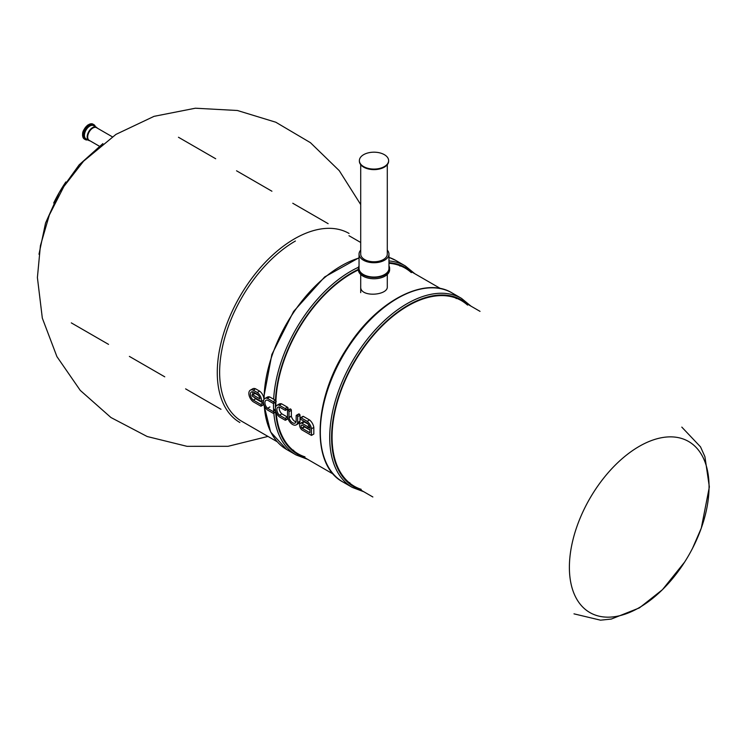 <?xml version="1.0" encoding="UTF-8"?>
<svg xmlns="http://www.w3.org/2000/svg" width="748" height="748" viewBox="0 0 748 748"><rect width="100%" height="100%" fill="white"/><g stroke="black" fill="none" stroke-linecap="round" stroke-linejoin="round"><path stroke-width="1.12" d="M387.296 274.469L387.296 286.736C388.119 295.488 359.891 297.788 360.704 286.736M275.928 400.769A107.16 61.869 -60 0 1 351.625 273.478A107.16 61.869 -60 0 1 358.386 269.925M388.96 263.277A107.16 61.869 -60 0 1 405.201 268.167A107.16 61.869 -60 0 1 411.335 272.627M304.969 456.86A107.16 61.869 -60 0 1 298.041 453.784A107.16 61.869 -60 0 1 276.152 412.372M275.862 406.482A107.16 61.869 -60 0 1 275.881 402.087M399.264 265.428A107.16 61.869 -60 0 1 400.049 266.12M293.684 450.343A107.16 61.869 -60 0 1 292.702 450.006M277.19 441.741L241.819 421.32A107.16 61.869 -60 0 1 225.4 335.45A107.16 61.869 -60 0 1 295.404 241.015M384.341 154.658A14.623 8.443 180 0 1 388.623 160.633A14.623 8.443 180 0 1 374 169.076A14.623 8.443 180 0 1 359.377 160.633A14.623 8.443 180 0 1 368.399 152.826A14.623 8.443 180 0 1 384.341 154.658M388.614 160.904A14.623 8.443 180 0 1 388.623 161.175A14.623 8.443 180 0 1 374 169.618A14.623 8.443 180 0 1 359.377 161.175A14.623 8.443 180 0 1 359.386 160.904M361.191 489.314A107.16 61.869 -60 0 1 354.262 486.237A107.16 61.869 -60 0 1 337.834 400.367A107.16 61.869 -60 0 1 407.847 305.932A107.16 61.869 -60 0 1 461.423 300.631A107.16 61.869 -60 0 1 467.556 305.091M455.485 297.891A107.16 61.869 -60 0 1 456.271 298.574M349.905 482.806A107.16 61.869 -60 0 1 348.923 482.469M112.293 136.791L96.511 127.674A7.312 4.226 120 0 0 90.555 129.993A7.312 4.226 120 0 0 87.731 137.782A7.312 4.226 120 0 0 89.199 140.344L99.306 146.178M89.975 140.792A7.62 4.395 -60 0 1 88.75 140.437A7.62 4.395 -60 0 1 88.75 131.648A7.62 4.395 -60 0 1 96.37 127.244A7.62 4.395 -60 0 1 97.287 128.123M88.75 140.437L86.029 138.876A7.62 4.395 -60 0 1 86.029 130.077A7.62 4.395 -60 0 1 93.65 125.673L96.37 127.244M388.96 265.811A15.624 9.023 180 0 1 389.624 268.41L389.624 269.729A15.624 9.023 180 0 1 380.807 277.854A15.624 9.023 180 0 1 364.313 276.807A15.624 9.023 180 0 1 358.376 269.729L358.376 268.41A15.624 9.023 180 0 1 359.04 265.811M389.624 268.41A15.624 9.023 180 0 1 380.807 276.526A15.624 9.023 180 0 1 364.313 275.488A15.624 9.023 180 0 1 358.376 268.41M387.296 250.141A14.96 8.639 180 0 1 388.96 254.096L388.96 268.41A14.96 8.639 180 0 1 380.517 276.19A14.96 8.639 180 0 1 364.725 275.189A14.96 8.639 180 0 1 359.04 268.41L359.04 254.096A14.96 8.639 180 0 1 360.704 250.141M388.96 254.096A14.96 8.639 180 0 1 380.517 261.875A14.96 8.639 180 0 1 364.725 260.874A14.96 8.639 180 0 1 359.04 254.096M387.296 164.691L387.296 254.096A13.296 7.676 180 0 1 379.797 261.005A13.296 7.676 180 0 1 365.753 260.117A13.296 7.676 180 0 1 360.704 254.096L360.704 164.691M307.465 426.463A1.029 0.598 60 0 1 308.195 427.725L308.195 427.772A1.029 0.598 60 0 1 307.465 428.193L302.211 425.163A1.029 0.598 -120 0 0 301.883 425.06A2.048 1.187 -120 0 0 301.509 425.154A2.048 1.187 -120 0 0 301.883 428.052A1.029 0.598 -120 0 0 302.211 428.333L309.971 432.812L309.971 428.08A5.488 3.17 -120 0 0 307.026 422.957L301.079 419.516A1.029 0.598 60 0 1 300.35 418.254L300.35 418.216A1.029 0.598 60 0 1 301.079 417.795L307.185 421.311L309.532 419.955A7.602 4.385 60 0 1 313.814 427.417L313.814 434.046L311.467 435.401L301.958 429.913A1.029 0.598 60 0 1 301.771 429.773A4.17 2.403 60 0 1 300.453 423.321A4.17 2.403 60 0 1 301.771 423.2A1.029 0.598 60 0 1 301.958 423.284L307.465 426.463L309.083 425.528M303.819 426.089A2.048 1.187 -120 0 0 304.23 426.697A1.029 0.598 -120 0 0 304.567 426.968L309.971 430.091M300.565 417.739L302.912 416.384A1.029 0.598 60 0 1 303.436 416.43L309.532 419.955M307.185 421.311A7.602 4.385 60 0 1 311.467 428.772L313.814 427.417M311.467 428.772L311.467 435.401M300.453 423.321L302.8 421.966A4.17 2.403 60 0 1 304.118 421.844A1.029 0.598 60 0 1 304.305 421.928L308.204 424.172M296.376 415.318L298.723 413.962A1.029 0.598 60 0 1 299.247 414.018L299.275 414.037A1.029 0.598 60 0 1 300.013 415.299L300.013 421.189A1.029 0.598 60 0 1 299.995 421.358A7.321 4.226 60 0 1 298.592 423.508L296.245 424.864A7.321 4.226 60 0 1 291.131 423.415A7.321 4.226 60 0 1 287.531 416.879A1.029 0.598 60 0 1 287.512 416.692L287.512 410.802A1.029 0.598 60 0 1 288.242 410.381L288.279 410.4A1.029 0.598 60 0 1 289.009 411.662L289.009 417.347A1.029 0.598 -120 0 0 289.037 417.58A5.199 3.001 -120 0 0 295.189 423.031A5.199 3.001 -120 0 0 296.133 421.685A1.029 0.598 -120 0 0 296.161 421.479L296.161 415.795A1.029 0.598 60 0 1 296.891 415.374L296.928 415.392A1.029 0.598 60 0 1 297.657 416.655L297.657 422.545A1.029 0.598 60 0 1 297.639 422.714A7.321 4.226 60 0 1 296.245 424.864M287.728 410.325L290.074 408.969A1.029 0.598 60 0 1 290.598 409.025L290.635 409.044A1.029 0.598 60 0 1 291.365 410.306L291.365 415.991A1.029 0.598 -120 0 0 291.383 416.225A5.199 3.001 -120 0 0 296.086 421.863M279.509 415.215L285.044 418.413A1.029 0.598 60 0 1 285.773 419.684L285.773 419.721A1.029 0.598 60 0 1 285.044 420.142L279.303 416.832A7.321 4.226 60 0 1 275.554 410.465A7.321 4.226 60 0 1 276.882 405.397A7.321 4.226 60 0 1 279.303 405.22L285.044 408.53A1.029 0.598 60 0 1 285.773 409.792L285.773 409.839A1.029 0.598 60 0 1 285.044 410.259L279.509 407.062A5.208 3.011 -120 0 0 277.938 407.23A5.208 3.011 -120 0 0 279.509 415.215L281.856 413.859L287.391 417.057A1.029 0.598 60 0 1 287.597 417.206M288.027 418.721A1.029 0.598 60 0 1 287.905 418.833L285.558 420.198M276.882 405.397L279.238 404.042A7.321 4.226 60 0 1 281.659 403.864L287.391 407.174A1.029 0.598 60 0 1 288.12 408.436L288.12 408.483A1.029 0.598 60 0 1 287.905 408.95L285.558 410.306M279.303 405.22L281.659 403.864M279.397 407.034A5.208 3.011 -120 0 0 281.856 413.859M273.581 409.081L275.432 410.156A1.029 0.598 60 0 1 275.507 410.203M267.55 408.315L273.085 411.512A1.029 0.598 60 0 1 273.815 412.774L273.815 412.821A1.029 0.598 60 0 1 273.085 413.242L267.354 409.932A7.321 4.226 60 0 1 263.605 403.565A7.321 4.226 60 0 1 264.923 398.497A7.321 4.226 60 0 1 267.354 398.319L269.701 396.954L275.432 400.274A1.029 0.598 60 0 1 276.162 401.536L276.162 401.573A1.029 0.598 60 0 1 275.956 402.05L273.6 403.406A1.029 0.598 60 0 1 273.085 403.359L267.55 400.161A5.208 3.011 -120 0 0 265.989 400.33A5.208 3.011 -120 0 0 267.55 408.315L269.897 406.959M275.975 411.914A1.029 0.598 60 0 1 275.956 411.933L273.6 413.289M264.923 398.497L267.279 397.141A7.321 4.226 60 0 1 269.701 396.954M267.354 398.319L273.085 401.629A1.029 0.598 60 0 1 273.815 402.892L273.815 402.929A1.029 0.598 60 0 1 273.6 403.406M253.245 390.166L257.275 392.494A6.966 4.021 60 0 1 261.482 401.526L252.74 396.487A1.029 0.598 60 0 1 252.011 395.215L252.011 395.178A1.029 0.598 60 0 1 252.74 394.757L259.995 398.946A4.843 2.796 -120 0 0 257.162 394.159L253.357 391.961A5.058 2.927 -120 0 0 251.403 391.989A5.058 2.927 -120 0 0 250.524 395.673A5.058 2.927 -120 0 0 253.357 400.124L255.704 398.759L262.987 402.966A1.029 0.598 60 0 1 263.726 404.238L263.726 404.275A1.029 0.598 60 0 1 263.511 404.752L261.155 406.108A1.029 0.598 60 0 1 260.641 406.052L253.245 401.779A7.181 4.142 60 0 1 249.121 395.468A7.181 4.142 60 0 1 250.346 390.157A7.181 4.142 60 0 1 253.245 390.166L255.592 388.81L259.621 391.139A6.966 4.021 60 0 1 263.894 399.61M253.357 400.124L260.641 404.331A1.029 0.598 60 0 1 261.37 405.594L261.37 405.631A1.029 0.598 60 0 1 261.155 406.108M250.346 390.157L252.702 388.801A7.181 4.142 60 0 1 255.592 388.81M257.275 392.494L259.621 391.139M261.482 401.526L263.614 400.292M252.216 394.701L254.572 393.345A1.029 0.598 60 0 1 255.087 393.401L258.266 395.234M252.871 391.812A5.058 2.927 -120 0 0 252.88 394.327M254.395 397.44A5.058 2.927 -120 0 0 255.704 398.759M65.861 181.942A98.755 57.016 120 0 0 53.697 203.026M264.287 405.678A109.161 63.019 -60 0 0 286.708 449.539L296.105 454.962A109.161 63.019 -60 0 1 273.843 413.158M273.693 411.166A109.161 63.019 -60 0 1 273.506 403.443M273.656 399.245A109.161 63.019 -60 0 1 358.507 267.251M388.96 260.94A109.161 63.019 -60 0 1 405.266 265.905L395.86 260.472A109.161 63.019 -60 0 0 388.96 257.387M264.1 399.264A109.161 63.019 -60 0 1 359.04 258.013M304.025 457.234A107.824 62.252 -60 0 1 275.638 412.111M275.423 407.912A107.824 62.252 -60 0 1 275.414 402.359M275.488 400.302A107.824 62.252 -60 0 1 358.376 269.383M388.96 262.66A107.824 62.252 -60 0 1 411.185 271.618M569.387 567.33A98.755 57.016 -60 0 1 661.905 437.655A98.755 57.016 -60 0 1 694.303 544.768A170.179 170.179 0 0 1 682.139 565.853A98.755 57.016 -60 0 1 608.563 617.165A98.755 57.016 -60 0 1 569.387 567.33M239.884 422.508A109.161 63.019 -60 0 1 239.884 296.46A109.161 63.019 -60 0 1 349.045 233.441M342.93 481.993L352.327 487.425A109.161 63.019 -60 0 1 352.327 361.377A109.161 63.019 -60 0 1 461.479 298.359L452.082 292.936A109.161 63.019 -60 0 0 342.921 355.954A109.161 63.019 -60 0 0 342.93 481.993C310.345 465.06 313.309 398.02 347.764 347.007C376.87 301.145 424.658 275.872 452.082 292.936M360.246 489.688A107.824 62.252 -60 0 1 353.935 362.303A107.824 62.252 -60 0 1 467.406 304.081M88.573 124.673A8.219 4.74 120 0 0 87.647 125.271A8.219 4.74 120 0 0 82.626 134.977M87.572 139.754A8.219 4.74 -60 0 1 85.74 129.9A8.219 4.74 -60 0 1 95.192 126.562M87.759 139.867A8.611 4.974 -60 0 1 85.253 139.567A8.611 4.974 -60 0 1 85.253 129.619A8.611 4.974 -60 0 1 93.865 124.654A8.611 4.974 -60 0 1 95.379 126.674M93.023 124.159A8.611 4.974 120 0 0 87.89 125.131A8.611 4.974 120 0 0 82.944 132.714A8.611 4.974 120 0 0 84.412 139.081L82.514 135.313C82.953 133.396 81.289 131.854 87.694 125.112L93.023 124.159L95.463 126.721M308.195 427.725L309.663 426.884M308.195 427.772L309.672 426.912M301.883 428.052L304.23 426.697M302.211 428.333L304.567 426.968M301.079 417.795L303.436 416.43M301.771 423.2L304.118 421.844M301.958 423.284L304.305 421.928M299.275 414.037L296.928 415.392L299.247 414.018M297.657 416.655L300.013 415.299M297.657 422.545L300.013 421.189M297.639 422.714L299.995 421.358M288.242 410.381L290.598 409.025M288.279 410.4L290.635 409.044M289.009 411.662L291.365 410.306M289.009 417.347L291.365 415.991M289.037 417.58L291.383 416.225M285.044 418.413L287.391 417.057M285.773 419.684L287.924 418.431M285.773 419.721L287.943 418.469M285.044 408.53L287.391 407.174M285.773 409.792L288.12 408.436M285.773 409.839L288.12 408.483M273.085 411.512L275.432 410.156M273.815 412.774L275.862 411.596M273.815 412.821L275.872 411.624M273.085 401.629L275.432 400.274M273.815 402.892L276.162 401.536M273.815 402.929L276.162 401.573M260.641 404.331L262.987 402.966M261.37 405.594L263.726 404.238M261.37 405.631L263.726 404.275M252.74 394.757L255.087 393.401M71.303 322.874L108.535 344.37M129.385 356.403L164.756 376.824M185.607 388.866L220.978 409.287M298.041 453.784L333.412 474.204M354.262 486.237L372.859 496.981M178.463 137.258L215.695 158.754M236.546 170.796L271.917 191.217M292.767 203.25L328.138 223.671M348.989 235.714L360.704 242.474M405.201 268.167L440.572 288.588M461.423 300.631L480.029 311.364M360.704 204.569L339.265 170.666L310.439 142.681L275.788 122.223L237.415 110.498L195.359 108.217L154.041 116.342L115.977 134.378L83.533 161.222L63.898 186.476L49.349 214.975L40.411 245.69L37.4 277.545L42.327 318.162L56.923 356.618L80.26 390.391L110.947 417.524L147.197 436.523L186.981 446.322L228.065 446.304L267.98 436.421M102.897 143.597L79.129 164.869L59.401 192.264L45.544 223.044L38.999 254.264M63.29 185.85A170.179 170.179 0 0 0 55.782 198.865M286.708 449.539L270.617 431.979L263.857 404.546M263.717 397.609L271.861 354.477L293.609 311.439L324.679 276.938L359.04 257.742M388.96 257.368L395.86 260.472M414.775 273.693L405.266 265.905M296.105 454.962L307.615 459.309M681.802 427.108L700.521 446.865L704.915 456.663L709.347 486.939L701.306 528.097L692.545 548.293M684.607 562.094L662.447 589.686L639.381 607.909L611.275 619.064L600.522 620.176L573.987 613.846M359.377 160.633L359.377 161.175M388.623 160.633L388.623 161.175M470.997 306.156L461.479 298.359M352.327 487.425L363.837 491.763M87.843 139.913L84.412 139.081M360.704 274.469L360.704 292.636M307.98 428.239L309.766 427.211"/></g></svg>
